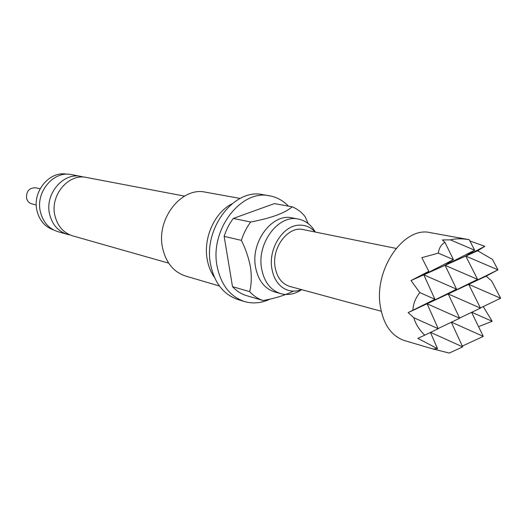 <?xml version="1.0" encoding="UTF-8"?>
<svg xmlns="http://www.w3.org/2000/svg" width="527" height="527" viewBox="0 0 527 527"><rect width="100%" height="100%" fill="white"/><g stroke="black" fill="none" stroke-linecap="round" stroke-linejoin="round"><path stroke-width="0.79" d="M70.032 234.943L67.318 234.344C58.102 231.366 52.199 224.621 49.597 214.094C44.63 194.035 63.207 172.158 81.02 176.44L83.721 177.125M315.324 232.051C311.24 224.93 305.627 220.615 298.493 219.1C278.684 214.1 256.721 242.921 261.583 268.52C264.146 281.938 270.562 290.331 280.838 293.691C287.9 295.528 294.85 294.185 301.688 289.652M36.271 204.983L31.818 203.863C29.064 203.053 27.305 201.136 26.534 198.106C26.278 191.149 29.308 187.704 35.625 187.77L40.105 188.771M381.212 311.233L289.85 286.444C281.938 283.928 277.018 277.505 275.087 267.182C271.451 247.644 288.216 225.668 303.295 229.614L396.08 248.408M469.873 240.951L484.886 246.326L477.64 250.786L465.789 256.082L497.975 269.857L486.138 276.174L491.665 280.937L500.65 298.249L480.367 307.939M430.592 332.372L462.68 346.891L449.287 353.064L433.102 349.012L404.584 340.607C391.317 336.094 383.175 324.296 380.151 305.212C374.368 268.414 404.314 226.142 430.144 232.624L469.208 239.673C461.672 238.461 455.387 238.527 450.368 239.864L474.662 250.2L469.208 239.673M433.102 349.012L437.542 348.703L417.832 338.374L424.716 335.179C419.084 329.579 415.454 323.762 413.833 317.728L408.129 312.636L412.937 310.179C413.128 304.132 415.408 298.262 419.782 292.577L411.014 280.542L428.813 271.319L421.831 257.663L438.326 253.138C438.925 248.296 441.106 244.66 444.88 242.229L442.351 239.937L450.368 239.864M477.64 250.786L492.396 259.356L497.975 269.857L468.681 284.336L500.65 298.249M66.777 174.22C49.591 170.623 32.173 191.499 36.943 210.563C39.393 220.444 44.947 226.906 53.589 229.943M184.522 196.116L86.487 177.474C68.582 173.172 49.894 195.24 54.867 215.464C57.476 226.07 63.405 232.875 72.667 235.865L168.66 263.144M81.02 176.44L71.461 174.621C53.794 170.386 35.428 191.92 40.368 211.696C42.957 222.071 48.82 228.731 57.95 231.682L67.318 234.344M301.497 289.606C295.351 291.938 289.534 291.576 284.053 288.513C277.538 284.521 273.467 277.841 271.84 268.487C268.23 248.645 282.992 225.451 299.046 225.167C305.317 224.884 310.68 227.17 315.126 232.012M280.838 293.691L274.725 291.958C264.475 288.612 258.065 280.272 255.503 266.945C250.628 241.518 272.499 212.928 292.248 217.901L298.493 219.1M293.407 291.128C285.259 295.192 275.166 298.328 263.125 300.548C258.052 298.881 253.573 295.91 249.673 291.642C251.458 284.692 251.741 276.635 250.523 267.472C248.784 258.164 245.74 249.126 241.379 240.358C243.527 233.54 246.629 227.427 250.681 222.012C271.385 218.073 285.212 213 292.169 206.788C297.096 208.804 301.365 212.019 304.975 216.439L308.196 223.567M214.417 277.314C210.813 272.209 208.402 266.207 207.183 259.317C203.172 238.039 214.575 212.612 231.781 203.962M219.423 286.016L185.576 276.036C173.436 271.978 165.735 262.446 162.474 247.453C156.216 218.626 181.716 186.558 205.425 192.177L240.154 198.429M270.232 299.026C261.609 303.163 253.006 303.987 244.442 301.51C229.976 296.53 220.846 284.712 217.058 266.043C209.733 229.851 240.964 189.173 269.462 195.794C276.734 197.105 283.065 200.543 288.453 206.123M244.442 301.51L237.855 299.501C223.435 294.547 214.331 282.801 210.543 264.277C203.211 228.369 234.265 188.047 262.67 194.634L269.462 195.794M250.681 222.012L233.309 218.428L274.376 203.606L292.169 206.788M233.309 218.428C229.311 223.725 226.261 229.706 224.153 236.373L232.506 286.648C236.373 290.845 240.826 293.77 245.852 295.423L263.125 300.548M232.506 286.648L249.673 291.642M241.379 240.358L224.153 236.373M483.219 306.576L492.165 321.286L478.549 326.641M451.468 322.175L483.279 336.397L462.311 346.081M471.757 312.267L492.165 321.286M437.542 348.703L430.434 332.445M413.833 317.728L438.227 328.723L424.716 335.179M486.138 276.174L468.681 284.336L477.581 279.382L465.789 256.082L474.662 250.2L445.098 265.318L453.444 259.646L444.88 242.229M438.227 328.723L427.101 303.769L408.129 312.636M419.782 292.577L434.933 299.29L423.794 274.837L456.573 289.185L427.101 303.769L434.933 299.29L412.937 310.179M438.326 253.138L453.444 259.646L423.794 274.837L411.014 280.542M484.886 246.326L465.789 256.082L423.794 274.837L428.813 271.319M456.573 289.185L445.098 265.318L477.581 279.382L448.194 293.914L456.573 289.185M448.194 293.914L427.101 303.769L459.649 318.262L448.194 293.914L480.453 308.111L468.681 284.336L448.194 293.914M459.649 318.262L438.148 328.538M480.453 308.111L459.57 318.091M462.68 346.891L451.323 322.247M483.279 336.397L471.612 312.333M284.053 288.513L285.002 289.033M299.046 225.167L300.126 225.128"/></g></svg>
